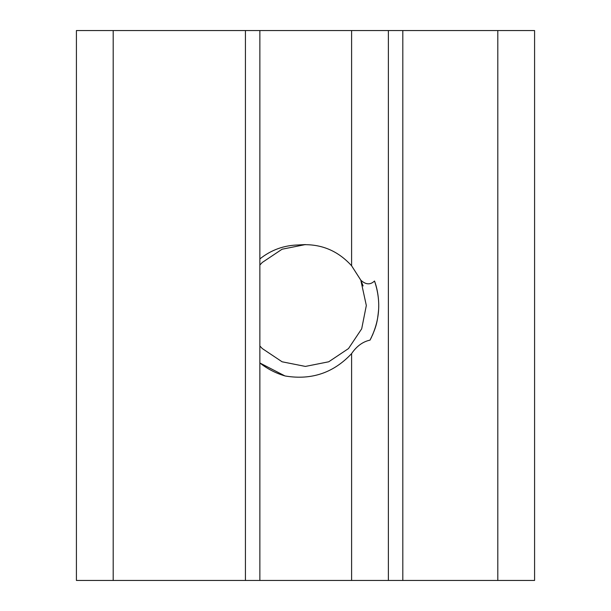 <?xml version="1.0" encoding="UTF-8"?>
<svg xmlns="http://www.w3.org/2000/svg" width="611" height="611" viewBox="0 0 611 611"><rect width="100%" height="100%" fill="white"/><g stroke="black" fill="none" stroke-linecap="round" stroke-linejoin="round"><path stroke-width="0.92" d="M371.595 337.043L370.045 340.121C362.781 341.686 356.641 346.17 351.6 353.601C333.667 372.786 311.679 380.279 285.627 376.063L284.634 375.826C275.561 373.122 267.305 368.838 259.866 362.972L284.925 375.91M372.275 335.576L373.084 333.713M375.085 328.321L375.612 326.656M378.675 308.288L378.728 305.5M377.461 291.928L377.056 289.927L377.461 291.928M376.766 288.629L376.613 288.002L376.766 288.629M376.513 287.605L375.261 283.206L376.513 287.605M366.325 305.5L360.811 280.174C365.76 284.741 370.335 285.024 374.52 281.014C381.363 301.276 379.866 320.981 370.029 340.136C376.46 327.061 377.445 321.531 378.599 309.853C379.225 300.131 377.575 289.186 374.52 281.014M360.765 280.067L351.6 265.777L360.811 280.174L366.325 305.5L361.689 328.817L348.484 348.583L328.718 361.788L305.401 366.424L282.091 361.788L262.325 348.583L259.866 345.979L262.325 348.583L282.091 361.788L305.401 366.424L328.718 361.788L348.484 348.583L361.689 328.817L366.325 305.5L360.811 280.174L363.102 285.948L360.811 280.174L363.102 285.948L360.811 280.174L366.325 305.5L361.689 328.817L348.484 348.583L328.718 361.788L305.401 366.424L282.091 361.788L262.325 348.583L259.866 345.979L262.325 348.583M305.401 244.576L282.091 249.212L262.325 262.417L259.866 265.021L262.325 262.417L282.091 249.212L305.401 244.576L282.091 249.212L262.325 262.417L259.866 265.021L262.325 262.417L282.091 249.212L305.401 244.576L282.091 249.212L262.325 262.417L259.866 265.021L262.325 262.417L282.091 249.212L305.401 244.576L282.091 249.212L262.325 262.417L259.866 265.021L262.325 262.417L282.091 249.212L305.401 244.576L282.091 249.212L262.325 262.417L259.866 265.021L262.325 262.417L282.091 249.212L305.401 244.576L298.611 244.958C319.721 243.155 337.379 250.098 351.6 265.777L351.6 30.55L534.587 30.55L534.587 580.45L388.382 580.45L388.382 30.55M259.866 345.979L262.325 348.583L282.091 361.788L305.401 366.424L328.718 361.788L348.484 348.583L361.689 328.817L366.325 305.5L360.811 280.174L366.325 305.5L361.689 328.817L348.484 348.583L328.718 361.788L305.401 366.424L282.091 361.788L262.325 348.583L259.866 345.979L262.325 348.583L282.091 361.788L305.401 366.424L328.718 361.788L348.484 348.583L361.689 328.817L366.325 305.5L360.811 280.174M259.866 258.927C271.2 249.891 284.115 245.232 298.611 244.958M76.413 580.45L76.413 30.55L76.413 580.45L259.866 580.45L259.866 30.55L351.6 30.55M113.195 580.45L113.195 30.55L76.413 30.55M113.195 30.55L259.866 30.55M388.382 580.45L258.613 580.45M264.494 580.45L266.457 580.45M402.817 30.55L402.817 580.45M497.805 580.45L497.805 30.55M245.431 580.45L245.431 30.55M351.6 353.601L351.6 580.45"/></g></svg>
